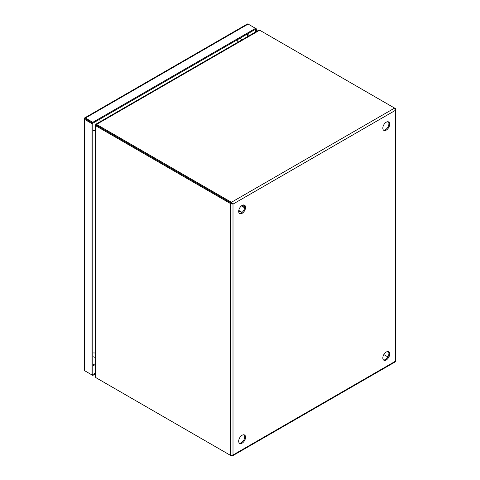 <?xml version="1.0" encoding="UTF-8"?>
<svg xmlns="http://www.w3.org/2000/svg" width="480" height="480" viewBox="0 0 480 480"><rect width="100%" height="100%" fill="white"/><g stroke="black" fill="none" stroke-linecap="round" stroke-linejoin="round"><path stroke-width="0.72" d="M386.256 359.952A4.854 2.802 120 0 0 389.424 355.674A4.854 2.802 120 0 0 388.68 351.786A4.854 2.802 120 0 0 386.256 352.026A4.854 2.802 120 0 0 383.082 356.298A4.854 2.802 120 0 0 383.826 360.192A4.854 2.802 120 0 0 386.256 359.952M383.466 359.91A4.854 2.802 120 0 0 385.47 359.496A4.854 2.802 120 0 0 388.524 355.578A4.854 2.802 120 0 0 388.26 351.612M386.256 130.116A4.854 2.802 120 0 0 389.424 125.838A4.854 2.802 120 0 0 388.68 121.95A4.854 2.802 120 0 0 386.256 122.19A4.854 2.802 120 0 0 383.082 126.468A4.854 2.802 120 0 0 383.826 130.356A4.854 2.802 120 0 0 386.256 130.116M383.466 130.074A4.854 2.802 120 0 0 385.47 129.66A4.854 2.802 120 0 0 388.524 125.742A4.854 2.802 120 0 0 388.26 121.776M242.118 443.166A4.854 2.802 120 0 0 245.292 438.888A4.854 2.802 120 0 0 244.548 435A4.854 2.802 120 0 0 242.118 435.24A4.854 2.802 120 0 0 238.95 439.518A4.854 2.802 120 0 0 239.694 443.406A4.854 2.802 120 0 0 242.118 443.166M239.334 443.124A4.854 2.802 120 0 0 241.338 442.71A4.854 2.802 120 0 0 244.392 438.792A4.854 2.802 120 0 0 244.122 434.826M242.118 213.33A4.854 2.802 120 0 0 245.292 209.052A4.854 2.802 120 0 0 244.548 205.164A4.854 2.802 120 0 0 242.118 205.404A4.854 2.802 120 0 0 238.95 209.682A4.854 2.802 120 0 0 239.694 213.57A4.854 2.802 120 0 0 242.118 213.33M239.334 213.288A4.854 2.802 120 0 0 241.338 212.88A4.854 2.802 120 0 0 244.392 208.962A4.854 2.802 120 0 0 244.122 204.99M230.646 455.448L96.582 378.048A4.854 2.802 60 0 1 95.736 377.436L95.736 125.88A4.854 2.802 60 0 1 96.582 126.246L230.646 203.646L231.426 203.196L231.426 202.29L97.362 124.884A4.854 2.802 180 0 1 96.624 124.338L259.572 30.264A4.854 2.802 180 0 1 260.52 30.69L395.37 108.546L395.856 109.554L395.37 110.364L394.584 108.09L231.426 202.29L233.004 204.102L230.646 203.646L230.646 455.448L233.004 454.992L232.272 455.952L231.426 455.898L231.426 455.544M232.464 455.868L395.22 361.902L395.838 360.906L395.856 109.452M259.572 30.264L258.552 30.288L95.976 124.152L95.922 124.746L96.624 124.338L96.624 125.244A4.854 2.802 0 0 0 97.362 125.79L233.004 204.102L395.37 110.364L395.37 361.248L233.004 454.992L233.004 204.102M97.356 378.492A4.854 2.802 0 0 0 97.362 378.498L231.426 455.898M395.37 108.546L395.058 108.72M96.582 126.246L97.362 125.796L232.224 203.652M97.362 124.884L97.362 125.79A4.854 2.802 -120 0 0 96.516 125.43L95.736 125.88L95.736 125.07L95.244 125.412L95.244 376.542L95.736 377.436M383.826 354.588L387.9 356.94L383.832 354.582M96.342 125.316A4.854 2.802 120 0 0 96.246 125.262A4.854 2.802 120 0 0 95.736 125.07L96.324 125.412M96.444 125.142A4.854 2.802 120 0 1 96.342 125.094A4.854 2.802 120 0 1 95.922 124.746L96.516 125.088M95.568 124.884L96.042 125.16M96.144 124.956L95.682 124.686M84.426 118.08L85.416 118.938L84.426 118.08A1.668 0.966 60 0 1 84.582 117.954A1.668 0.966 60 0 1 85.416 118.038L248.148 24.084A1.668 0.966 -120 0 0 247.314 24L84.582 117.954M84.174 369.828A1.668 0.966 0 0 0 84.144 370.02A1.668 0.966 0 0 0 84.63 370.704L84.63 119.394A1.668 0.966 180 0 1 84.144 118.71A1.668 0.966 180 0 1 84.174 118.518L84.804 118.59L84.174 118.518M85.416 371.154A1.668 0.966 60 0 1 85.41 371.154L92.814 375.426L92.814 374.526L92.028 374.976L84.63 370.704M85.416 118.038L92.814 122.304L255.546 28.356L256.326 28.806L255.546 29.256L255.546 28.356L248.148 24.084M92.814 122.304L92.814 123.21L84.81 118.584M85.41 118.938L92.814 123.21L92.028 123.666L84.63 119.394M92.028 123.666L92.028 374.976M95.244 374.022L92.814 375.426M256.326 28.806L256.326 31.572M255.546 32.022L255.546 29.256L92.814 123.21L92.814 374.52L95.244 373.116M242.73 205.116L242.574 206.604M239.952 211.14L238.746 212.022M243.228 204.978L243.228 206.982M242.994 205.032L242.994 206.844M95.244 363.654L92.814 365.064M247.35 33.99L247.35 36.75M92.814 365.982L95.244 364.578M248.148 36.294L248.148 33.528M92.814 352.872A4.854 2.802 -0 0 0 95.244 352.92M99.288 119.472A4.854 2.802 60 0 1 100.524 121.524M95.244 130.662A4.854 2.802 180 0 1 92.814 130.614M238.098 42.096A4.854 2.802 -120 0 0 236.862 40.044M238.77 210.456L242.07 212.364M241.386 205.92L244.692 207.822M242.904 205.056L242.688 206.67M240.066 211.206L238.782 212.196M96.246 125.262L96.558 125.436M96.342 125.094L96.66 125.274M84.144 118.71L84.144 370.02M92.814 356.628L95.244 357.438M242.004 39.84L240.132 38.154"/></g></svg>
